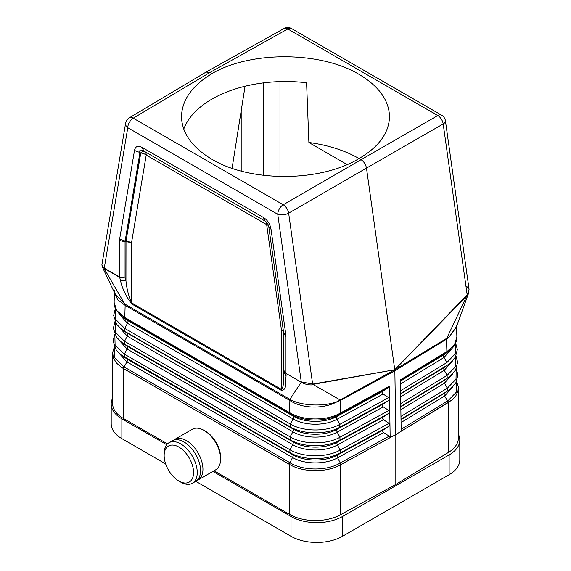 <?xml version="1.0" encoding="UTF-8"?>
<svg xmlns="http://www.w3.org/2000/svg" width="571" height="571" viewBox="0 0 571 571"><rect width="100%" height="100%" fill="white"/><g stroke="black" fill="none" stroke-linecap="round" stroke-linejoin="round"><path stroke-width="0.86" d="M118.789 313.715L127.504 323.322L293.101 418.928L290.311 424.025L124.706 328.418L127.504 323.322A2.598 1.499 120 0 0 127.547 320.467L293.144 416.073L290.082 413.811L289.633 412.647L289.882 399.365L124.735 304.015L125.149 305.392L289.64 400.364C302.33 408.915 323.728 409.243 337.511 401.549L340.43 400.442L340.095 399.921L394.775 369.751L366.482 168.102L443.182 123.943A7.801 3.654 -8 0 0 445.43 120.859L469.069 289.347L467.164 294.836L467.599 295.121L394.775 369.737L467.164 294.836L443.182 123.943A7.801 4.575 -119.9 0 0 437.75 115.542A7.801 4.504 -60 0 1 441.604 115.185L291.638 28.607A7.801 7.801 0 0 0 283.937 28.55A7.801 4.511 60.8 0 1 287.791 28.964L437.75 115.542L361.05 159.702C363.955 161.629 365.761 164.427 366.482 168.102L288.648 213.161A7.801 4.432 -120.1 0 0 283.216 204.768A7.801 4.504 120 0 0 277.749 214.289L301.267 381.878L312.63 384.055L312.094 384.897L313.022 384.04L394.775 369.737L312.901 384.411M121.923 316.498L127.547 320.467L121.923 316.498L115.499 308.94L114.521 306.177L114.129 302.437L116.67 310.481L124.785 317.476L125.149 305.392L117.819 299.839L114.6 292.93M122.051 277.977L125.063 277.906L119.546 276.971L122.051 277.977L119.525 277.135M291.638 28.607A7.801 4.504 -60 0 0 287.791 28.964L209.95 72.467L206.081 72.067L129.303 117.826A7.801 4.497 59.2 0 1 133.25 118.183L283.216 204.768L361.05 159.702L359.045 158.545C378.894 146.911 389.044 132.936 389.508 116.612C389.044 100.282 378.894 86.2 359.045 74.366C320.559 51.204 250.441 50.848 211.955 73.623L209.95 72.467L133.25 118.183A7.801 4.504 120 0 0 127.783 127.711L104.265 268.142L119.546 276.971L120.524 280.525L125.955 280.768C126.676 288.419 128.518 295.757 131.466 302.78L131.466 243.167L146.219 155.076A7.801 5.218 9.5 0 0 140.766 153.007A7.801 3.176 120 0 1 144.606 151.508L264.98 221.006L143.785 151.029L142.172 147.461L263.359 217.43L264.973 220.998L144.606 151.508A7.801 4.504 -60 0 1 146.219 155.076L266.664 224.61A7.801 4.504 120 0 0 266.643 224.068A7.801 4.504 120 0 0 265.172 221.12M129.303 117.826A7.801 7.801 0 0 0 125.606 123.236L101.909 264.744L124.735 304.015L115.249 294.301L114.478 290.718M121.152 277.699L122.073 277.756M119.546 276.971L119.546 240.484L125.063 241.804L125.063 277.906L125.955 280.768L126.013 241.098L140.766 153.007L139.945 152.536C139.267 149.78 140.545 149.281 143.785 151.029L264.98 221.006C266.978 222.276 268.263 224.253 268.813 226.937L271.039 229.306C270.133 224.053 267.571 220.092 263.359 217.43M125.063 241.804L125.12 241.055L119.66 238.985L134.485 150.466L139.945 152.536L125.12 241.055L126.013 241.098A7.801 5.218 9.5 0 1 131.466 243.167A7.801 4.504 0 0 0 125.955 241.847L125.063 241.804M125.606 123.236A7.801 5.218 9.5 0 0 127.783 127.711L277.749 214.289A7.801 3.654 172 0 0 288.648 213.161L312.63 384.055L313.022 384.04M232.076 168.324L245.059 86.242M400.606 392.72L400.992 418.343M279.983 176.603L279.983 81.596M101.909 264.744L102.209 266.714L104.365 268.548L119.575 277.328M466.735 286.342L469.069 289.347L468.548 293.323L467.599 295.121M347.125 164.569L308.89 142.5A104.008 60.048 0 0 1 359.045 158.545C320.559 182.113 250.441 182.47 211.955 159.288C192.113 147.446 181.956 133.221 181.492 116.612C181.956 99.989 192.113 85.664 211.955 73.623M340.43 400.114L312.658 384.269M446.75 338.339L446.508 339.203L448.992 337.19L446.75 338.339L394.775 369.751L394.861 370.807L446.508 339.203L446.879 351.572L446.422 352.742L400.428 380.729M446.422 352.742L449.092 350.972L444.031 354.605L446.786 352.521L447.271 351.329L454.502 344.713L456.871 336.933L456.557 326.398M456.486 326.612L448.992 337.19L456.158 327.518L456.529 325.234M447.271 351.329L400.414 379.836L400.606 392.655M456.607 381.307L458.335 386.96L457.956 391.349L455.836 395.824L452.068 399.921L395.817 434.538L394.861 370.807L340.43 400.442L340.423 413.033L339.988 414.189L388.473 387.63L383.048 391.171C381.828 392.12 381.842 393.069 383.091 394.026L388.623 397.623L389.579 399.022L389.386 386.203L388.473 387.63M450.134 401.413L401.185 431.233L400.992 418.429M214.032 470.768L289.611 514.407L289.611 464.516L121.694 367.496L116.498 363.077L113.336 357.824L112.665 352.493L114.393 346.833M167.46 443.881L123.272 418.372L123.265 368.438L123.736 366.739L124.128 366.967L123.643 368.652L121.958 367.667M446.501 338.874L467.192 295.043M289.882 399.365C301.745 406.067 323.935 406.795 337.511 401.549L340.095 399.921M123.643 368.652L290.989 465.258C303.736 472.203 325.156 472.488 338.439 465.893L340.787 464.651L340.309 462.953L389.201 436.173L390.157 437.6L389.772 411.941L388.858 413.325L383.434 416.873C382.213 417.815 382.227 418.764 383.476 419.728L389.008 423.325L389.964 424.71M338.439 465.893L395.817 434.538L395.817 484.429L340.409 514.792L340.409 464.865L339.909 463.181L340.309 462.953L337.589 457.821L383.669 432.575C382.42 431.619 382.406 430.662 383.626 429.72L389.051 426.18L389.964 424.795M118.026 352.143L126.926 361.871L124.128 366.967L290.125 462.803L289.618 464.516L290.989 465.258M289.611 514.407A36.401 21.02 0 0 0 340.409 514.792M458.392 388.116L458.392 437.978A36.401 21.02 180 0 1 448.399 452.446L395.817 484.429M389.579 399.022L389.772 411.869L388.815 410.47L383.284 406.873C382.035 405.917 382.02 404.967 383.241 404.018L388.665 400.478L389.579 399.022M383.669 432.575L389.201 436.173M289.64 399.729L301.295 382.092M286.014 373.42L301.217 382.199C304.8 384.212 308.426 385.111 312.094 384.897M264.973 220.998C267.242 222.576 268.527 224.639 268.834 227.208L283.659 332.843L283.701 371.842L286.071 376.103L285.985 373.063L284.294 371.407L283.701 369.494L284.315 371.657L286.071 373.455L301.217 382.199M283.701 333.393L285.985 336.576L285.985 373.063M286.021 373.263L284.294 371.407M284.758 372.156L284.315 371.657M271.039 229.306L285.864 334.941L283.637 332.572M283.701 333.05L283.701 371.842C283.309 377.874 284.358 386.71 281.41 389.351L281.503 390.428L131.558 303.865L131.466 302.78L281.41 389.351L281.41 329.738A7.801 4.504 180 0 1 283.537 332.015M115.121 321.701L115.356 332.194L124.514 341.265L127.312 336.169A2.598 1.499 120 0 0 127.354 333.314L124.664 331.273L290.268 426.88L290.311 424.025C303.13 431.804 326.576 431.983 339.752 424.403L337.026 419.264A2.598 1.463 61.3 0 1 336.99 416.409L339.602 414.403L340.002 413.261L389.386 386.203M290.082 413.811L125.235 318.639L124.785 317.476L290.047 412.883C303.151 420.82 326.555 420.991 340.002 413.261M123.272 418.372A36.401 21.02 180 0 1 112.608 403.504L112.608 353.642M183.748 129.132A104.008 60.048 0 0 1 306.591 82.759L308.89 142.5M178.859 481.039L180.7 482.095A23.404 13.511 -120 0 0 192.398 483.259L195.71 481.346A23.404 13.511 -120 0 0 200.557 470.632A23.404 13.511 -120 0 0 190.343 447.079A23.404 13.511 -120 0 0 172.306 440.812L169.002 442.725A23.404 13.511 -120 0 0 164.155 453.438L164.155 455.558A20.799 12.012 -120 0 0 178.859 481.039A20.799 12.012 -120 0 0 193.569 472.545A20.799 12.012 -120 0 0 178.859 447.064A20.799 12.012 -120 0 0 164.155 455.558M192.398 483.259A23.404 13.511 -120 0 0 197.245 472.545A23.404 13.511 -120 0 0 187.031 448.992A23.404 13.511 -120 0 0 169.002 442.725M196.845 480.546A23.404 13.511 -120 0 0 198.101 479.968L215.752 469.776A23.404 13.511 -120 0 0 220.599 459.063L220.599 457.364A21.32 12.312 -120 0 0 205.524 431.248L204.054 430.398A23.404 13.511 -120 0 0 192.348 429.242L174.697 439.434A23.404 13.511 -120 0 0 173.563 440.227M198.101 479.968A23.404 13.511 -120 0 0 202.948 469.255A23.404 13.511 -120 0 0 192.734 445.701A23.404 13.511 -120 0 0 174.697 439.434M111.202 403.968A36.401 21.02 180 0 0 121.866 418.828L121.866 438.635A36.401 21.02 180 0 1 111.202 423.775L111.202 403.968A36.401 21.02 180 0 1 112.608 398.187M212.926 471.403L291.017 516.491A36.401 21.02 0 0 0 342.5 516.491L449.134 454.923A36.401 21.02 0 0 0 459.798 440.063A36.401 21.02 0 0 0 458.392 434.281M195.774 481.31L291.017 536.297A36.401 21.02 0 0 0 342.5 536.297L449.134 474.729A36.401 21.02 0 0 0 459.798 459.869L459.798 440.063M121.866 418.828L166.703 444.716M121.866 438.635L165.661 463.923M220.599 459.063A23.404 13.511 -120 0 0 204.054 430.398M115.456 308.84L115.578 319.339L124.706 328.418L124.664 331.273L121.652 329.296L124.664 331.544L292.952 428.921L290.268 426.88C303.108 434.674 326.598 434.852 339.788 427.258L388.665 400.478M125.235 318.639L124.385 317.24M114.835 334.442L115.099 344.998L124.321 354.113L127.119 349.017A2.598 1.499 120 0 0 127.162 346.162L121.437 342.129L127.162 346.162L292.759 441.776L290.075 439.734C303.015 447.585 326.683 447.764 339.981 440.105L388.858 413.325M289.24 464.266L292.523 457.478L126.926 361.871A2.598 1.499 120 0 0 126.969 359.016L124.278 356.968L124.321 354.113L289.925 449.727L292.716 444.631A2.598 1.499 120 0 0 292.759 441.776C304.329 448.792 325.477 448.949 337.361 442.111L339.981 440.105L339.938 437.25C326.662 444.895 303.037 444.716 290.118 436.872L290.075 439.734L124.471 344.12L124.514 341.265L290.118 436.872L292.909 431.776L127.312 336.169L118.547 326.555M118.283 339.352L127.119 349.017L292.716 444.631C304.307 451.661 325.499 451.818 337.404 444.966L340.123 450.105C326.748 457.806 302.944 457.621 289.925 449.727L289.882 452.582L121.223 354.962L126.969 359.016L292.566 454.623L289.882 452.582C302.923 460.49 326.769 460.676 340.166 452.96L389.051 426.18M119.546 240.484L119.66 238.985M120.524 280.525C121.973 287.884 125.649 295.657 131.558 303.865M263.252 82.902L263.252 175.368M268.57 225.945A7.801 3.654 172 0 0 266.664 224.61L281.41 329.738A7.801 3.654 172 0 1 283.43 331.251M134.485 150.466C135.398 146.262 137.954 145.262 142.172 147.461M455.551 343.328L455.544 353.556L446.943 362.514L446.986 365.369L400.621 393.576M452.211 348.203L444.074 357.46L446.943 362.514L400.578 390.721M448.399 452.446L448.399 402.512L447.914 400.821L447.536 401.049L444.666 395.996L401.056 422.533M452.974 386.624L444.666 395.996A2.598 1.542 58.7 0 1 444.623 393.141L401.013 419.678M456.514 381.528L456.6 391.899L447.914 400.821M448.035 402.733L447.536 401.049L401.156 429.271M456.165 368.923L456.022 379.215L447.336 388.209L447.378 391.064L401.006 419.271M452.717 373.827L444.466 383.155L447.336 388.209L400.963 416.416M444.623 393.141L449.777 389.443L444.623 393.141M450.333 376.011L444.424 380.3A2.598 1.542 58.7 0 0 444.466 383.155L400.863 409.685M455.886 356.183L455.772 366.418L447.136 375.361L400.771 403.569M452.46 361.036L444.274 370.308L447.136 375.361L447.186 378.216L400.813 406.424M455.993 355.954L457.635 362.228L455.594 370.015L449.563 376.61L444.424 380.3L400.821 406.83M450.112 363.185L444.231 367.453A2.598 1.542 58.7 0 0 444.274 370.308L400.671 396.831M455.651 343.1L457.357 349.495L455.337 357.232L449.348 363.777L444.231 367.453L400.628 393.976M400.478 383.983L444.074 357.46A2.598 1.542 58.7 0 1 444.031 354.605L400.435 381.128M241.19 108.497L241.19 171.107M449.092 350.972L449.092 350.972C454.28 347.075 456.871 342.393 456.871 336.933M450.555 388.844L455.851 382.806L457.906 374.961L456.272 368.688M290.125 462.803C303.051 470.882 326.633 471.061 339.909 463.181M340.787 464.651L390.157 437.6M388.815 410.47L339.938 437.25L337.218 432.111C325.413 438.906 304.4 438.749 292.909 431.776A2.598 1.499 120 0 0 292.952 428.921C304.422 435.88 325.391 436.037 337.175 429.256L339.788 427.258L339.752 424.403L388.623 397.623M383.048 391.171L336.99 416.409C325.306 423.132 304.514 422.975 293.144 416.073A2.598 1.499 120 0 1 293.101 418.928C304.5 425.845 325.327 426.002 337.026 419.264L383.091 394.026M339.988 414.189L339.602 414.403C326.384 422.048 303.344 421.869 290.461 414.032L290.047 412.883M383.284 406.873L337.218 432.111A2.598 1.463 61.3 0 1 337.175 429.256L383.241 404.018M383.626 429.72L337.547 454.966C325.563 461.86 304.236 461.703 292.566 454.623A2.598 1.499 120 0 1 292.523 457.478C304.215 464.566 325.584 464.73 337.589 457.821A2.598 1.463 61.3 0 1 337.547 454.966L340.166 452.96L340.123 450.105L389.008 423.325M383.476 419.728L337.404 444.966A2.598 1.463 61.3 0 1 337.361 442.111L383.434 416.873M286.071 376.103C285.286 381.292 287.399 389.922 281.503 390.428M285.985 336.576L285.864 334.941M123.736 366.739L114.514 357.696L114.493 347.047M449.134 474.729L449.134 454.923M342.5 536.297L342.5 516.491M291.017 536.297L291.017 516.491M468.541 293.323L456.158 327.518M445.43 120.859A7.801 7.801 0 0 0 441.604 115.185M206.081 72.067L283.937 28.55M102.209 266.714L115.249 294.301M115.349 308.618L113.636 315.527L116.72 324.385L121.652 329.296M115.007 321.473L113.365 328.268L116.47 337.183L121.437 342.129M114.728 334.206L113.094 341.008L116.22 349.98L121.223 354.962M114.129 302.437L114.421 292.545"/></g></svg>
